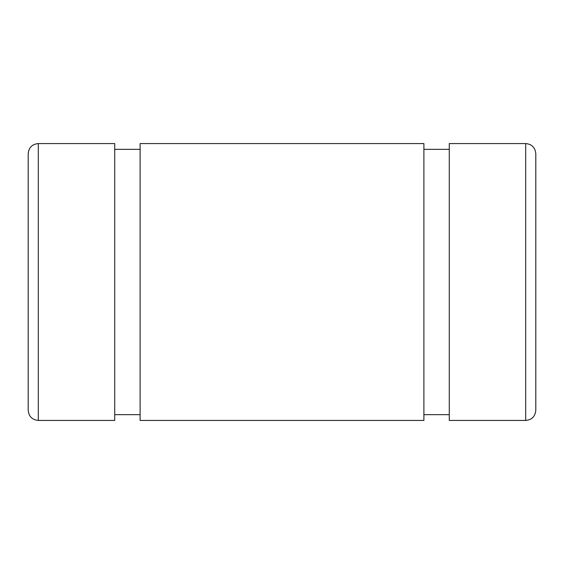 <?xml version="1.0" encoding="UTF-8"?>
<svg xmlns="http://www.w3.org/2000/svg" width="564" height="564" viewBox="0 0 564 564"><rect width="100%" height="100%" fill="white"/><g stroke="black" fill="none" stroke-linecap="round" stroke-linejoin="round"><path stroke-width="0.85" d="M28.2 153.655L28.2 410.345C28.799 416.472 32.162 419.842 38.296 420.434L38.296 143.566C32.162 144.158 28.799 147.528 28.2 153.655M38.296 143.566L114.725 143.566L114.725 420.434L38.296 420.434M525.704 143.566C531.781 144.109 535.144 147.472 535.8 153.655L535.8 410.345C535.144 416.528 531.781 419.891 525.704 420.434L449.275 420.434L449.275 143.566L525.704 143.566L525.704 420.434M423.895 143.566L423.895 420.434L140.105 420.434L140.105 143.566L423.895 143.566M449.275 149.333L423.895 149.333M449.275 414.667L423.895 414.667M140.105 149.333L114.725 149.333M140.105 414.667L114.725 414.667"/></g></svg>
